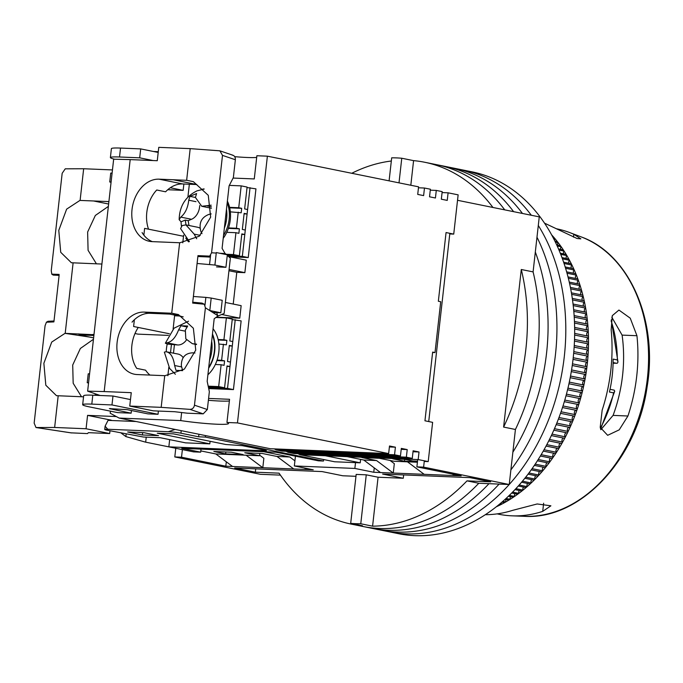 <?xml version="1.0" encoding="UTF-8"?>
<svg xmlns="http://www.w3.org/2000/svg" width="683" height="683" viewBox="0 0 683 683"><rect width="100%" height="100%" fill="white"/><g stroke="black" fill="none" stroke-linecap="round" stroke-linejoin="round"><path stroke-width="1.02" d="M350.686 523.357L356.176 474.412L366.259 474.822L378.075 477.221L403.286 478.254L382.617 474.062L470.041 477.648L490.71 481.839L466.993 480.866A184.615 137.198 101.5 0 1 372.585 526.166L360.769 523.767A184.615 137.198 101.5 0 1 355.715 523.682A184.615 137.198 101.5 0 1 350.686 523.357L362.494 525.748A184.615 137.198 101.5 0 1 351.344 524.126A184.615 137.198 101.5 0 1 279.065 473.157L255.348 472.184L234.679 467.992L322.094 471.577L342.764 475.769L355.963 476.307M466.993 480.866L478.809 483.257A184.615 137.198 101.5 0 1 379.338 528.471A184.615 137.198 101.5 0 1 363.16 526.516A184.615 137.198 101.5 0 0 379.338 528.471A184.615 137.198 101.5 0 0 478.809 483.257L509.245 484.512L515.417 429.479L503.61 427.08L521.283 269.503L533.09 271.894L539.263 216.87L457.525 200.29M424.322 460.812L423.614 467.138L416.886 466.865L461.179 475.846L373.763 472.26L354.861 468.436L294.339 465.951L313.241 469.784L225.817 466.199L181.524 457.217L174.797 456.936L175.77 448.27M428.728 421.556L449.841 233.321M181.524 457.217L182.378 449.61M417.714 459.548L416.886 466.865M423.614 467.138L509.245 484.512M226.312 461.81L225.817 466.199M280.414 475.12L260.428 474.301L174.797 456.936M351.344 524.126L372.013 528.318A184.615 137.198 101.5 0 0 388.192 530.273A184.615 137.198 101.5 0 0 488.968 483.675A184.615 137.198 101.5 0 1 388.192 530.273A184.615 137.198 101.5 0 1 372.013 528.318L380.875 530.11A184.615 137.198 101.5 0 0 397.054 532.066A184.615 137.198 101.5 0 0 499.102 484.093A184.615 137.198 101.5 0 1 397.054 532.066A184.615 137.198 101.5 0 1 380.875 530.11L389.728 531.903A184.615 137.198 101.5 0 0 405.907 533.867A184.615 137.198 101.5 0 0 509.211 484.503A184.615 137.198 101.5 0 1 405.907 533.867A184.615 137.198 101.5 0 1 389.728 531.903L398.59 533.705A184.615 137.198 101.5 0 0 414.769 535.66A184.615 137.198 101.5 0 0 571.68 369.264A184.615 137.198 101.5 0 0 471.979 171.843L436.539 164.654A184.615 137.198 101.5 0 1 504.737 209.869A184.615 137.198 101.5 0 0 436.539 164.654L424.732 162.264A184.615 137.198 101.5 0 1 492.93 207.47M533.09 271.894A184.615 137.198 101.5 0 1 515.417 429.479A184.615 137.198 101.5 0 0 533.09 271.894M521.283 269.503A184.615 137.198 101.5 0 1 503.61 427.08M380.482 472.542L363.766 460.026L376.546 460.547L393.263 473.063L394.313 463.663L390.036 460.453M454.579 474.506L454.46 475.573L452.462 474.079M373.763 472.26L374.25 467.872M354.861 468.436L355.51 462.63M294.339 465.951L295.44 456.159M304.524 468.017L306.513 469.503L306.633 468.444M259.608 455.126L263.86 458.31L262.801 467.71L246.085 455.202L215.828 453.956L200.811 450.917M232.544 466.472L215.828 453.956M293.733 468.982L277.016 456.466L289.797 456.995L294.911 460.82M417.407 462.229L407.478 461.819L424.194 474.335M403.286 478.254L403.662 474.924M372.585 526.166L378.075 477.221M360.769 523.767L366.259 474.822M255.348 472.184L255.715 468.854M389.097 180.85L391.683 157.824A184.615 137.198 -78.5 0 1 401.766 158.243L413.582 160.633A184.615 137.198 101.5 0 1 424.732 162.264M351.762 173.277A184.615 137.198 101.5 0 1 391.325 161.009M401.766 158.243L399.009 182.865M410.816 185.255L413.582 160.633M277.016 456.466L262.255 453.478L244.77 452.761L259.531 455.749L246.085 455.202M263.715 451.702L289.797 456.995M201.015 449.055L213.899 449.576M242.072 450.737L259.625 451.454M213.839 451.489L225.646 453.888L243.131 454.605L231.324 452.206L213.839 451.489M363.766 460.026L347.135 456.654M417.467 461.751L404.524 461.221L392.716 458.822L404.584 459.309M376.546 460.547L361.785 457.559L379.27 458.276L394.031 461.264L407.478 461.819M259.531 455.749L259.805 453.375M225.646 453.888L225.86 451.984M404.524 461.221L404.737 459.343M445.401 166.456A184.615 137.198 101.5 0 1 513.599 211.662A184.615 137.198 101.5 0 0 445.401 166.456M535.318 252.044A184.615 137.198 101.5 0 1 512.873 452.189A184.615 137.198 101.5 0 0 535.318 252.044M454.255 168.249A184.615 137.198 101.5 0 1 522.452 213.463A184.615 137.198 101.5 0 0 454.255 168.249M536.983 237.206A184.615 137.198 101.5 0 1 510.884 469.878A184.615 137.198 101.5 0 0 536.983 237.206M463.117 170.041A184.615 137.198 101.5 0 1 531.314 215.256A184.615 137.198 101.5 0 0 463.117 170.041M538.298 225.475A184.615 137.198 101.5 0 1 509.253 484.46A184.615 137.198 101.5 0 0 538.298 225.475M323.648 459.539L323.477 461.034L205.37 437.077L205.532 435.592M323.477 461.034L318.44 460.829L275.915 452.206L181.772 448.338L200.665 452.172L193.605 451.881L145.496 442.132L168.846 446.853L264.97 450.797L266.49 450.703L265.38 450.336L242.345 445.666L225.945 444.513L173.38 433.859L157.244 433.193L209.801 443.856L185.597 442.857L160.198 437.709L143.396 437.026L106.949 430.179A9.007 0.717 6.4 0 1 104.73 429.445A9.007 0.717 6.4 0 1 107.769 429.257L168.291 431.733A9.007 0.717 6.4 0 1 180.927 433.21L198.642 436.804L198.924 434.251M198.642 436.804L205.37 437.077M158.558 435.634L143.789 432.646L127.653 431.98L142.414 434.977L158.558 435.634M136.13 421.513L108.051 420.361L105.097 426.175L104.73 429.445M210.091 441.303L209.801 443.856M169.657 439.63L168.846 446.853M145.675 442.157L146.23 437.137M145.496 442.132L125.877 436.582L121.156 433.056M200.665 452.172L201.041 448.842M175.087 429.419L168.291 431.733M107.769 429.257L105.097 426.175M142.687 432.595L142.414 434.977M125.877 436.582L126.159 434.072M126.517 421.035L125.407 421.078M108.631 204.029L93.562 200.973L79.937 200.418L66.635 209.143L58.781 230.367L60.727 252.3L71.399 262.759L100.674 263.997A31.52 23.427 101.5 0 0 101.904 264.005M96.44 263.826L88.081 250.328L87.629 232.032L95.338 215.461L108.366 206.394M93.972 334.721L65.022 333.347L51.72 342.072L43.866 363.296L45.812 385.229L56.484 395.688L83.548 396.832M78.647 333.893L84.555 335.097L78.98 334.866L93.614 337.889M93.887 335.481L84.555 335.097M92.768 334.474A31.52 23.427 101.5 0 1 93.989 334.568M96.423 394.193A31.52 23.427 101.5 0 1 94.305 395.252M108.879 201.792L107.683 201.545A31.52 23.427 101.5 0 1 108.896 201.639M107.683 201.545L93.562 200.973M65.201 333.347L73.107 262.87M114.735 415.691L114.65 416.485L87.569 415.375L86.067 428.753L54.64 427.464L58.192 395.799M80.107 200.418L83.659 168.744L112.456 169.93M81.516 396.755L73.175 383.265L72.705 365.029L80.363 348.475L93.332 339.357M111.15 420.489L127.55 421.163M71.023 432.843L87.535 433.594L88.355 432.672L109.69 433.543L109.997 430.794M116.375 416.579L114.65 416.485M87.569 415.375L111.192 420.165M51.814 274.148L51.242 270.69L62.17 173.303L65.235 168.829L83.659 168.744M59.156 274.421L51.729 274.139L53.223 275.095L59.114 275.377L53.214 275.095L59.122 275.326L53.897 321.898L46.342 322.231L53.837 321.881L53.991 321.001L48.041 321.283L46.342 322.231M54.64 427.464L35.994 427.532L34.15 423.101L45.069 325.714L46.418 322.248M109.69 433.543L86.067 428.753M485.365 514.7A150.448 111.799 -78.5 0 0 512.634 510.355L537.171 503.969L550.899 505.804L542.72 511.362A145.607 108.204 101.5 0 1 511.926 515.827A145.607 108.204 101.5 0 1 511.823 515.819A145.607 108.204 101.5 0 1 497.164 513.872M600.809 429.718L613.086 415.392A126.637 94.109 -78.5 0 0 622.093 335.105L611.814 317.219M551.616 234.892L551.651 234.892A2.254 1.673 101.5 0 1 551.651 234.892A157.594 117.117 101.5 0 1 554.084 237.633A157.594 117.117 101.5 0 1 554.972 238.674A157.594 117.117 101.5 0 1 557.302 241.551A157.594 117.117 101.5 0 1 558.156 242.644A157.594 117.117 101.5 0 1 560.384 245.649A157.594 117.117 101.5 0 1 561.204 246.794A157.594 117.117 101.5 0 1 563.33 249.927A157.594 117.117 101.5 0 1 564.115 251.122A157.594 117.117 101.5 0 1 566.139 254.375A157.594 117.117 101.5 0 1 566.873 255.613A157.594 117.117 101.5 0 1 568.785 258.985A157.594 117.117 101.5 0 1 569.485 260.266A157.594 117.117 101.5 0 1 571.287 263.749A157.594 117.117 101.5 0 1 571.944 265.072A157.594 117.117 101.5 0 1 573.626 268.658A157.594 117.117 101.5 0 1 574.241 270.024A157.594 117.117 101.5 0 1 575.812 273.712A157.594 117.117 101.5 0 1 576.375 275.112A157.594 117.117 101.5 0 1 577.827 278.895A157.594 117.117 101.5 0 1 578.347 280.329A157.594 117.117 101.5 0 1 579.679 284.205A157.594 117.117 101.5 0 1 580.157 285.673A157.594 117.117 101.5 0 1 581.361 289.635A157.594 117.117 101.5 0 1 581.788 291.129A157.594 117.117 101.5 0 1 582.872 295.167A157.594 117.117 101.5 0 1 583.248 296.695A157.594 117.117 101.5 0 1 584.204 300.802A157.594 117.117 101.5 0 1 584.537 302.347A157.594 117.117 101.5 0 1 585.365 306.522A157.594 117.117 101.5 0 1 585.647 308.101A157.594 117.117 101.5 0 1 586.338 312.327A157.594 117.117 101.5 0 1 586.577 313.924A157.594 117.117 101.5 0 1 587.141 318.21A157.594 117.117 101.5 0 1 587.329 319.823A157.594 117.117 101.5 0 1 587.756 324.152A157.594 117.117 101.5 0 1 587.892 325.782A157.594 117.117 101.5 0 1 588.191 330.154A157.594 117.117 101.5 0 1 588.276 331.793A157.594 117.117 101.5 0 1 588.447 336.198A157.594 117.117 101.5 0 1 588.481 337.854A157.594 117.117 101.5 0 1 588.515 342.277A157.594 117.117 101.5 0 1 588.498 343.942A157.594 117.117 101.5 0 1 588.396 348.39A157.594 117.117 101.5 0 1 588.336 350.055A157.594 117.117 101.5 0 1 588.097 354.511A157.594 117.117 101.5 0 1 587.986 356.185A157.594 117.117 101.5 0 1 587.619 360.641A157.594 117.117 101.5 0 1 587.457 362.314A157.594 117.117 101.5 0 1 586.953 366.771A157.594 117.117 101.5 0 1 586.748 368.444A157.594 117.117 101.5 0 1 586.116 372.892A157.594 117.117 101.5 0 1 585.852 374.557A157.594 117.117 101.5 0 1 585.092 378.997A157.594 117.117 101.5 0 1 584.776 380.653A157.594 117.117 101.5 0 1 583.888 385.067A157.594 117.117 101.5 0 1 583.53 386.715A157.594 117.117 101.5 0 1 582.505 391.094A157.594 117.117 101.5 0 1 582.104 392.734A157.594 117.117 101.5 0 1 580.96 397.079A157.594 117.117 101.5 0 1 580.507 398.701A157.594 117.117 101.5 0 1 579.235 403.004A157.594 117.117 101.5 0 1 578.732 404.609A157.594 117.117 101.5 0 1 577.34 408.861A157.594 117.117 101.5 0 1 576.793 410.449A157.594 117.117 101.5 0 1 575.282 414.649A157.594 117.117 101.5 0 1 574.693 416.212A157.594 117.117 101.5 0 1 573.054 420.344A157.594 117.117 101.5 0 1 572.422 421.881A157.594 117.117 101.5 0 1 570.672 425.953A157.594 117.117 101.5 0 1 569.998 427.464A157.594 117.117 101.5 0 1 568.136 431.451A157.594 117.117 101.5 0 1 567.419 432.937A157.594 117.117 101.5 0 1 565.447 436.847A157.594 117.117 101.5 0 1 564.687 438.298A157.594 117.117 101.5 0 1 562.604 442.123A157.594 117.117 101.5 0 1 561.81 443.532A157.594 117.117 101.5 0 1 559.625 447.263A157.594 117.117 101.5 0 1 558.788 448.646A157.594 117.117 101.5 0 1 556.508 452.274A157.594 117.117 101.5 0 1 555.629 453.614A157.594 117.117 101.5 0 1 553.247 457.14A157.594 117.117 101.5 0 1 552.342 458.447A157.594 117.117 101.5 0 1 549.866 461.862A157.594 117.117 101.5 0 1 548.927 463.117A157.594 117.117 101.5 0 1 546.357 466.421A157.594 117.117 101.5 0 1 545.384 467.642A157.594 117.117 101.5 0 1 542.737 470.818A157.594 117.117 101.5 0 1 541.73 471.987A157.594 117.117 101.5 0 1 538.998 475.044A157.594 117.117 101.5 0 1 537.956 476.162A157.594 117.117 101.5 0 1 535.148 479.09A157.594 117.117 101.5 0 1 534.08 480.166A157.594 117.117 101.5 0 1 531.203 482.958A157.594 117.117 101.5 0 1 530.11 483.974A157.594 117.117 101.5 0 1 527.156 486.629A157.594 117.117 101.5 0 1 526.038 487.594A157.594 117.117 101.5 0 1 523.024 490.104A157.594 117.117 101.5 0 1 521.889 491.017A157.594 117.117 101.5 0 1 518.815 493.382A157.594 117.117 101.5 0 1 517.654 494.236A157.594 117.117 101.5 0 1 514.521 496.447A157.594 117.117 101.5 0 1 513.343 497.25A157.594 117.117 101.5 0 1 510.167 499.307A157.594 117.117 101.5 0 1 508.963 500.05A157.594 117.117 101.5 0 1 505.744 501.954A157.594 117.117 101.5 0 1 504.532 502.637A157.594 117.117 101.5 0 1 501.271 504.378A157.594 117.117 101.5 0 1 500.041 505.002A157.594 117.117 101.5 0 1 496.737 506.581A157.594 117.117 101.5 0 1 496.421 506.726M553.478 238.376L554.972 238.674A2.254 1.673 101.5 0 0 554.442 240.288M555.33 242.072L558.156 242.644A2.254 1.673 101.5 0 0 557.67 245.095M557.166 245.982L561.204 246.794A2.254 1.673 101.5 0 0 560.692 249.389M558.967 250.08L564.115 251.122A2.254 1.673 101.5 0 0 563.569 253.854M560.717 254.366L566.873 255.613A2.254 1.673 101.5 0 0 566.309 258.481M562.408 258.831L569.485 260.266A2.254 1.673 101.5 0 0 568.896 263.262M564.03 263.467L571.944 265.072A2.254 1.673 101.5 0 0 571.321 268.188M565.558 268.257L574.241 270.024A2.254 1.673 101.5 0 0 573.6 273.26M567.001 273.209L576.375 275.112A2.254 1.673 101.5 0 0 575.718 278.468M568.333 278.297L578.347 280.329A2.254 1.673 101.5 0 0 577.664 283.795M569.562 283.522L580.157 285.673A2.254 1.673 101.5 0 0 579.449 289.242M570.664 288.875L581.788 291.129A2.254 1.673 101.5 0 0 581.062 294.8M571.645 294.339L583.248 296.695A2.254 1.673 101.5 0 0 582.505 300.46M572.499 299.905L584.537 302.347A2.254 1.673 101.5 0 0 583.316 304.114A2.254 1.673 101.5 0 0 583.777 306.206M573.216 305.574L585.647 308.101A2.254 1.673 101.5 0 0 584.366 309.894A2.254 1.673 101.5 0 0 584.87 312.037M573.788 311.337L586.577 313.924A2.254 1.673 101.5 0 0 585.229 315.751A2.254 1.673 101.5 0 0 585.783 317.936M574.224 317.168L587.329 319.823A2.254 1.673 101.5 0 0 585.912 321.667A2.254 1.673 101.5 0 0 586.518 323.904M574.505 323.068L587.892 325.782A2.254 1.673 101.5 0 0 586.415 327.652A2.254 1.673 101.5 0 0 587.073 329.932M574.642 329.035L588.276 331.793A2.254 1.673 101.5 0 0 586.731 333.68A2.254 1.673 101.5 0 0 587.448 335.993M574.634 335.046L588.481 337.854A2.254 1.673 101.5 0 0 586.868 339.75A2.254 1.673 101.5 0 0 587.645 342.106M574.463 341.09L588.498 343.942A2.254 1.673 101.5 0 0 586.817 345.846A2.254 1.673 101.5 0 0 587.653 348.236M574.138 347.177L588.336 350.055A2.254 1.673 101.5 0 0 586.586 351.967A2.254 1.673 101.5 0 0 587.482 354.383M573.66 353.273L587.986 356.185A2.254 1.673 101.5 0 0 586.176 358.097A2.254 1.673 101.5 0 0 587.124 360.547M556.295 228.745A145.607 108.204 101.5 0 1 569.391 232.459A145.607 108.204 101.5 0 1 573.805 234.269L580.84 238.862L577.041 238.504L544.838 223.298A150.448 111.799 -78.5 0 0 544.496 223.153M627.933 416.007L619.208 429.855L607.657 435.31L600.203 427.353L602.158 410.167A150.448 111.799 -78.5 0 0 611.165 329.88L612.31 315.631L618.935 310.056L630.238 318.176L636.94 335.712A145.607 108.204 101.5 0 1 627.933 416.007L613.086 415.392M498.863 504.763L500.041 505.002M501.45 502.594A2.254 1.673 101.5 0 0 501.271 504.378L499.708 504.063M501.996 502.125L504.532 502.637M506.257 499.504A2.254 1.673 101.5 0 0 505.744 501.954L502.859 501.365M505.198 499.29L508.963 500.05M510.705 496.712A2.254 1.673 101.5 0 0 510.167 499.307L506.077 498.479M508.442 496.259L513.343 497.25M515.093 493.715A2.254 1.673 101.5 0 0 514.521 496.447L509.33 495.397M511.721 493.032L517.654 494.236M519.413 490.514A2.254 1.673 101.5 0 0 518.815 493.382L512.617 492.127M515.016 489.626L521.889 491.017M523.656 487.107A2.254 1.673 101.5 0 0 523.024 490.104L515.913 488.661M518.312 486.023L526.038 487.594M527.805 483.504A2.254 1.673 101.5 0 0 527.156 486.629L519.208 485.015M521.599 482.249L530.11 483.974M531.878 479.714A2.254 1.673 101.5 0 0 531.203 482.958L522.486 481.191M524.86 478.288L534.08 480.166M535.848 475.735A2.254 1.673 101.5 0 0 535.148 479.09L525.739 477.186M528.079 474.164L537.956 476.162M539.715 471.577A2.254 1.673 101.5 0 0 538.998 475.044L528.949 473.003M531.254 469.861L541.73 471.987M543.48 467.249A2.254 1.673 101.5 0 0 542.737 470.818L532.108 468.666M534.371 465.405L545.384 467.642M547.126 462.758A2.254 1.673 101.5 0 0 546.357 466.421L535.216 464.158M537.427 460.786L548.927 463.117M550.652 458.105A2.254 1.673 101.5 0 0 549.866 461.862L538.238 459.505M540.398 456.022L552.342 458.447M554.05 453.299A2.254 1.673 101.5 0 0 552.812 455.04A2.254 1.673 101.5 0 0 553.247 457.14L541.192 454.699M543.284 451.113L555.629 453.614M557.328 448.347A2.254 1.673 101.5 0 0 556.022 450.123A2.254 1.673 101.5 0 0 556.508 452.274L544.052 449.755M546.084 446.067L558.788 448.646M560.461 443.258A2.254 1.673 101.5 0 0 559.087 445.06A2.254 1.673 101.5 0 0 559.625 447.263L546.827 444.667M548.773 440.894L561.81 443.532M563.458 438.042A2.254 1.673 101.5 0 0 562.024 439.869A2.254 1.673 101.5 0 0 562.604 442.123L549.491 439.459M551.36 435.592L564.687 438.298M566.309 432.706A2.254 1.673 101.5 0 0 564.807 434.55A2.254 1.673 101.5 0 0 565.447 436.847L552.052 434.132M553.836 430.179L567.419 432.937M569.007 427.259A2.254 1.673 101.5 0 0 567.436 429.112A2.254 1.673 101.5 0 0 568.136 431.451L554.494 428.685M556.193 424.664L569.998 427.464M571.56 421.71A2.254 1.673 101.5 0 0 569.921 423.571A2.254 1.673 101.5 0 0 570.672 425.953L556.816 423.144M558.429 419.046L572.422 421.881M573.951 416.058A2.254 1.673 101.5 0 0 572.243 417.936A2.254 1.673 101.5 0 0 573.054 420.344L559.01 417.501M560.53 413.335L574.693 416.212M576.179 410.321A2.254 1.673 101.5 0 0 574.412 412.208A2.254 1.673 101.5 0 0 575.282 414.649L561.076 411.772M562.493 407.546L576.793 410.449M578.245 404.507A2.254 1.673 101.5 0 0 576.409 406.394A2.254 1.673 101.5 0 0 577.34 408.861L563.005 405.958M564.329 401.689L578.732 404.609M580.14 398.624A2.254 1.673 101.5 0 0 578.245 400.511A2.254 1.673 101.5 0 0 579.235 403.004L564.798 400.076M566.019 395.764L580.507 398.701M581.873 392.682A2.254 1.673 101.5 0 0 579.901 394.561A2.254 1.673 101.5 0 0 580.96 397.079L566.455 394.142M567.564 389.78L582.104 392.734M583.427 386.689A2.254 1.673 101.5 0 0 581.395 388.559A2.254 1.673 101.5 0 0 582.505 391.094L567.957 388.149M568.956 383.761L583.53 386.715M570.203 377.699L584.776 380.653A2.254 1.673 101.5 0 0 582.701 382.531A2.254 1.673 101.5 0 0 583.888 385.067L569.315 382.113M585.092 378.997L570.518 376.043M571.304 371.612L585.852 374.557A2.254 1.673 101.5 0 0 583.837 376.461A2.254 1.673 101.5 0 0 584.981 378.971M586.116 372.892L571.569 369.947M572.243 365.499L586.748 368.444A2.254 1.673 101.5 0 0 584.802 370.357A2.254 1.673 101.5 0 0 585.877 372.85M586.953 366.771L572.474 363.834M573.028 359.386L587.457 362.314A2.254 1.673 101.5 0 0 585.579 364.227A2.254 1.673 101.5 0 0 586.595 366.703M587.619 360.641L573.216 357.721M588.097 354.511L573.805 351.608M588.396 348.39L574.241 345.513M588.515 342.277L574.523 339.442M588.447 336.198L574.651 333.398M588.191 330.154L574.625 327.405M587.756 324.152L574.446 321.454M587.141 318.21L574.121 315.572M586.338 312.327L573.643 309.758M585.365 306.522L573.028 304.02M584.204 300.802L572.277 298.386M582.872 295.167L571.389 292.836M581.361 289.635L570.373 287.406M579.679 284.205L569.238 282.088M577.827 278.895L567.983 276.897M575.812 273.712L566.617 271.843M573.626 268.658L565.148 266.942M571.287 263.749L563.595 262.187M568.785 258.985L561.955 257.593M566.139 254.375L560.248 253.18M563.33 249.927L558.481 248.945M560.384 245.649L556.671 244.898M557.302 241.551L554.827 241.048M554.084 237.633L552.965 237.402M234.739 156.663A33.774 2.672 -173.6 0 0 247.05 157.483A33.774 2.672 -173.6 0 0 256.688 157.397M237.462 422.914L267.386 156.168L418.568 186.826L417.723 194.416L423.622 195.611L424.476 188.03L430.384 189.225L429.53 196.806L435.438 198.002L436.283 190.42L442.191 191.624L441.338 199.205L447.245 200.401L448.099 192.819L458.139 194.851L453.734 234.107L446.059 232.553L438.349 301.246L440.714 301.724L435.011 352.573L432.646 352.095L424.946 420.788L432.621 422.35L428.215 461.597L418.175 459.565L419.029 451.984L413.121 450.78L412.276 458.37L406.368 457.166L407.213 449.585L401.314 448.39L400.46 455.971L394.552 454.776L395.406 447.194L389.498 445.99L388.653 453.58L237.462 422.914L226.952 422.487A33.774 2.672 6.4 0 1 228.54 423.503A33.774 2.672 6.4 0 1 180.73 420.591L119.107 418.064L270.297 448.722L388.653 453.58M453.734 234.107L449.773 233.945M435.011 352.573L432.604 352.479M428.215 461.597L424.254 461.435M417.526 461.162L412.754 460.965L402.714 458.933L418.175 459.565M267.386 156.168L256.876 155.741L254.272 178.937L233.108 178.067M158.285 151.694L153.521 151.498M228.592 256.577L246.264 260.163L244.864 272.654L236.788 272.321L233.227 304.055M225.39 302.467L241.159 305.66L239.759 318.15L216.298 317.185M168.462 335.396L137.983 334.141L134.995 333.535M110.424 411.157L110.194 413.215L119.107 418.064M180.73 420.591L181.635 412.532M208.588 398.428L229.556 399.29L226.952 422.487M131.443 410.517L131.145 413.181L117.689 412.626L89.345 406.88A27.013 2.143 -173.6 0 1 82.669 404.695A27.013 2.143 -173.6 0 1 91.804 404.114L92.803 395.192A27.013 2.143 -173.6 0 0 83.668 395.773L82.669 404.695M158.405 411.055L158.038 414.282L147.955 413.872L127.286 409.68L109.357 408.622L131.145 413.181M183.872 184.009L183.155 190.361L167.753 189.729M442.089 192.572L448.099 192.819M208.383 400.298A33.774 2.672 -173.6 0 0 229.368 400.955M134.372 319.746L133.612 326.508L169.427 333.774M221.702 314.487L239.759 318.15M220.822 312.788L222.223 300.298L211.201 298.061L209.801 310.552L220.822 312.788L212.729 312.455M228.95 270.733L236.788 272.321M225.928 267.292L227.328 254.802L216.306 252.565L214.906 265.055L225.928 267.292L216.511 266.899M143.857 235.14L144.617 228.378L183.514 236.267M158.038 414.282L111.978 404.942L91.804 404.114M130.479 399.572L112.977 396.02L92.803 395.192M114.599 159.224A27.013 2.143 6.4 0 1 110.39 157.577L111.389 148.655A27.013 2.143 6.4 0 1 120.524 148.074L140.698 148.903L158.2 152.446M110.39 157.577A27.013 2.143 6.4 0 1 119.516 156.996L139.691 157.824L153.18 160.556M89.575 373.857L88.227 373.806L87.219 382.728L88.551 382.992M88.577 382.779L87.219 382.728M170.315 187.757L183.155 190.361M111.073 182.267L109.741 181.994L111.09 182.054M109.741 181.994L110.74 173.072L112.097 173.132M360.607 459.386L360.223 462.826L334.67 461.776L299.82 454.707L402.714 458.933M297.925 453.674L299.82 454.707M286.109 451.284L288.013 452.317L293.921 453.512L412.276 458.37M274.301 448.885L276.197 449.918L282.105 451.121L400.46 455.971M419.029 451.984L413.019 451.736M389.395 446.947L395.406 447.194M193.443 296.49L205.865 297.387L204.977 305.224M197.148 263.484L214.906 265.055M229.095 269.452L244.864 272.654M211.201 298.061L205.865 297.387M112.977 396.02L111.978 404.942M140.698 148.903L139.691 157.824M360.223 462.826L325.373 455.757M276.197 449.918L394.552 454.776M418.466 187.782L424.476 188.03M288.013 452.317L406.368 457.166M407.213 449.585L401.203 449.337M430.273 190.173L436.283 190.42M212.481 333.987A29.719 22.087 101.5 0 1 208.639 368.188M207.905 374.754A29.719 22.087 -78.5 0 0 213.062 328.762M188.602 241.867A29.719 22.087 101.5 0 1 185.759 238.085M201.502 189.473A29.719 22.087 101.5 0 1 204.029 188.909M223.213 238.29A29.719 22.087 -78.5 0 0 227.379 201.143M194.971 353.009L192.93 352.821C185.213 353.085 181.354 357.405 181.337 365.789L182.703 370.63L175.975 370.357L174.617 365.516C173.388 357.081 170.528 352.488 166.029 351.719L164.355 352.146L169.666 368.478L175.377 374.267M166.251 351.719A28.532 21.199 101.5 0 1 167.233 344.07L165.354 343.19L167.028 342.798C171.715 341.918 175.574 337.598 178.622 329.829L180.978 325.748L187.705 326.022L185.341 330.102L185.819 338.845L192.341 343.677L196.533 344.147M208.733 367.411A29.267 21.754 -78.5 0 0 212.387 334.772M183.189 357.679A13.506 10.04 -78.5 0 0 177.956 354.042L166.029 351.719M180.978 325.748L187.022 326.969M167.028 342.798L177.776 344.975A13.506 10.04 -78.5 0 0 186.476 339.912M177.776 344.975L167.233 344.07M170.528 352.539L171.459 344.241M174.413 344.838L173.482 353.137M181.482 226.193A28.532 21.199 101.5 0 1 181.063 221.83L179.151 219.661L180.79 217.109C185.195 213.489 187.851 207.854 188.747 200.204L189.934 196.345L196.593 193.562L195.415 197.421L201.75 206.283L211.201 205.182M196.704 238.743L194.168 234.124L185.887 224.869L182.139 225.586L180.585 228.617L189.396 241.637M223.537 235.379A29.267 21.754 -78.5 0 0 227.2 202.731M211.218 213.907L208.793 214.445C201.348 217.45 198.702 223.076 200.828 231.341L201.98 233.671M199.957 228.148A13.506 10.04 -78.5 0 0 197.6 227.243L185.887 224.869M189.934 196.345L195.406 197.455M180.79 217.109L191.53 219.286A13.506 10.04 -78.5 0 0 199.692 205.566M191.53 219.286L188.201 220.677L185.247 220.08L181.063 221.83M186.015 224.895L185.247 220.08M188.201 220.677L188.969 225.492M158.285 312.677L144.164 312.097A31.52 23.427 101.5 0 0 117.374 340.51A31.52 23.427 101.5 0 0 134.397 374.216A31.52 23.427 101.5 0 0 137.155 374.549L165.004 375.693L184.384 369.11L195.748 350.097L193.366 328.241L178.434 314.573L172.014 313.249L158.285 312.677L164.185 313.873L169.768 314.103L183.215 316.852M159.071 179.168A31.52 23.427 101.5 0 0 132.28 207.581A31.52 23.427 101.5 0 0 149.304 241.287A31.52 23.427 101.5 0 0 152.07 241.62L179.919 242.764L199.291 236.19L210.654 217.168L208.272 195.312L193.349 181.644L186.92 180.321L159.071 179.168L182.694 183.958A31.52 23.427 -78.5 0 0 165.602 191.795L156.74 190.002A31.52 23.427 -78.5 0 0 148.535 229.172M164.185 313.873L150.064 313.292A31.52 23.427 -78.5 0 0 132.041 322.163M142.09 232.561A31.52 23.427 -78.5 0 0 152.318 241.628M164.731 375.676L161.171 407.35L129.753 406.061L131.256 392.674L104.175 391.564L130.188 159.609L113.66 159.199L87.637 391.154L100.17 395.491M138.256 327.456A31.52 23.427 -78.5 0 0 136.737 368.385L145.59 370.177A31.52 23.427 -78.5 0 0 149.944 375.069M179.638 242.747L171.732 313.224M130.188 159.609L157.269 160.718L158.772 147.34L190.198 148.629L186.638 180.303M226.432 254.614L224.878 253.214L222.086 248.356L229.095 185.819L233.364 177.58L235.362 159.737C235.43 157.039 234.397 155.502 232.237 155.126M182.694 183.958L196.815 184.538L173.192 179.749M104.175 391.564L87.637 391.154M129.753 406.061L153.376 410.85L174.711 411.721L187.338 413.198L203.218 413.847L207.342 409.535L209.348 391.692L207.171 381.285L214.189 318.748L217.826 316.067L224.152 313.488L230.359 258.183L227.268 255.374M204.302 304.234L192.649 303.081L204.302 304.234L205.404 307.802L194.476 405.19C193.921 407.862 192.418 409.254 189.968 409.365L161.171 407.35M190.198 148.629L219.883 150.823L222.496 155.391L211.576 252.778L209.698 256.134L197.968 255.63L192.649 303.081M224.878 253.214L224.656 254.255M216.699 312.618L217.826 316.067M209.698 256.134L207.214 256.928L197.933 256.526M192.802 302.21L202.031 303.107L204.277 304.217M218.884 344.036L226.372 344.821L226.876 340.356L223.922 339.758L226.372 317.902L232.28 319.098L229.829 340.954L232.783 341.56L232.28 346.016L229.326 345.419L227.524 361.478L230.478 362.075L229.975 366.532L227.029 365.934L224.57 387.79L208.392 387.133M223.418 344.223L221.616 360.283L217.083 360.095M232.229 319.576L241.142 320.899L233.432 389.592L227.524 388.396L208.494 387.611L211.056 387.713L211.107 387.244M208.4 387.184L211.056 387.713M208.195 386.168L218.671 386.595L224.57 387.79M178.912 315.956L174.592 315.777L173.098 329.138M168.821 367.223L167.873 375.727M226.372 317.902L215.913 317.475M218.671 386.595L221.121 364.739L224.075 365.337L224.57 360.88L221.616 360.283M229.275 345.897L232.28 346.016M224.57 360.88L216.921 360.564M215.324 364.5L221.121 364.739M226.969 366.412L229.975 366.532M223.922 339.758L218.125 339.519M226.876 340.356L218.236 340.006M230.333 211.858L241.184 212.78L241.688 208.324L238.734 207.726L241.184 185.87L247.092 187.065L244.642 208.921L247.588 209.519L247.092 213.984L244.138 213.386L242.337 229.437L245.291 230.043L244.787 234.5L241.833 233.902L239.383 255.758L227.277 255.263M238.23 212.182L236.429 228.242L228.532 227.917M226.03 254.255L233.475 254.563L239.383 255.758M189.345 184.231L187.902 197.097M183.633 235.183L182.779 242.806M241.184 185.87L229.326 185.383M233.475 254.563L235.934 232.707L238.879 233.304L239.383 228.839L236.429 228.242M244.087 213.856L247.092 213.984M239.383 228.839L228.37 228.387M226.773 232.331L235.934 232.707M241.782 234.38L244.787 234.5M238.734 207.726L229.573 207.35M241.688 208.324L229.684 207.828M233.432 389.592L208.691 388.576M235.234 319.695L227.524 388.396M247.033 187.543L255.946 188.858L248.245 257.559L229.642 256.791M248.245 257.559L242.337 256.356L227.687 255.758M250.046 187.663L242.337 256.356M600.374 428.181A108.068 80.312 -78.5 0 0 613.633 392.887L609.432 392.033A108.068 80.312 -78.5 0 0 613.129 359.096L617.33 359.95L617.987 362.024L617.278 363.245L613.086 363.236M613.633 392.887L614.717 391.222L614.256 390.181M264.97 450.797L265.03 450.268M180.927 433.21L181.208 430.657M65.022 333.347L90.574 337.223M36.216 427.549L71.655 432.937M524.168 516.314A143.618 106.727 -78.5 0 0 524.271 516.314A143.618 106.727 -78.5 0 0 644.735 395.244A143.618 106.727 -78.5 0 0 580.951 236.813L569.391 232.459M573.805 234.269L573.481 237.138M543.634 503.217L542.72 511.362M622.093 335.105L636.94 335.712M210.586 255.254L209.561 264.372M110.526 408.511L110.475 408.989M120.524 148.074L119.516 156.996M211.67 341.201A29.079 21.608 101.5 0 1 209.536 360.206M196.525 344.428L193.929 343.899M184.973 331.118L178.622 329.829M174.617 365.516L181.558 366.925M226.483 209.169A29.079 21.608 101.5 0 1 224.348 228.173M194.168 234.124L200.247 235.362M211.371 206.761L207.436 205.967M195.987 201.673L188.747 200.204M172.014 313.249L181.371 316.451M144.164 312.097L150.064 313.292M189.968 409.365L203.218 413.847M224.835 253.555L219.713 253.256M216.255 253.051L211.576 252.778M222.496 155.391L235.362 159.737M207.342 409.535L194.476 405.19M205.404 307.802L217.868 315.717M207.214 256.928L210.381 257.115M617.33 359.95A108.068 80.312 -78.5 0 0 611.14 320.976M613.103 362.571L616.8 363.322M35.994 427.532L71.339 432.911M511.926 515.827L524.271 516.314C580.217 520.113 637.043 459.36 647.091 386.911C658.369 320.814 629.419 253.837 580.951 236.813M165.354 343.19L174.071 328.173L188.534 321.198M196.516 344.522L192.341 343.677M204.166 189.063L196.917 190.89C185.409 196.644 179.492 206.232 179.151 219.661M211.457 208.255L201.75 206.283M219.883 150.823L233.048 155.28M617.987 362.024L611.285 319.857M614.008 390.104L610.039 389.301M600.605 429.061L614.717 391.222"/></g></svg>

